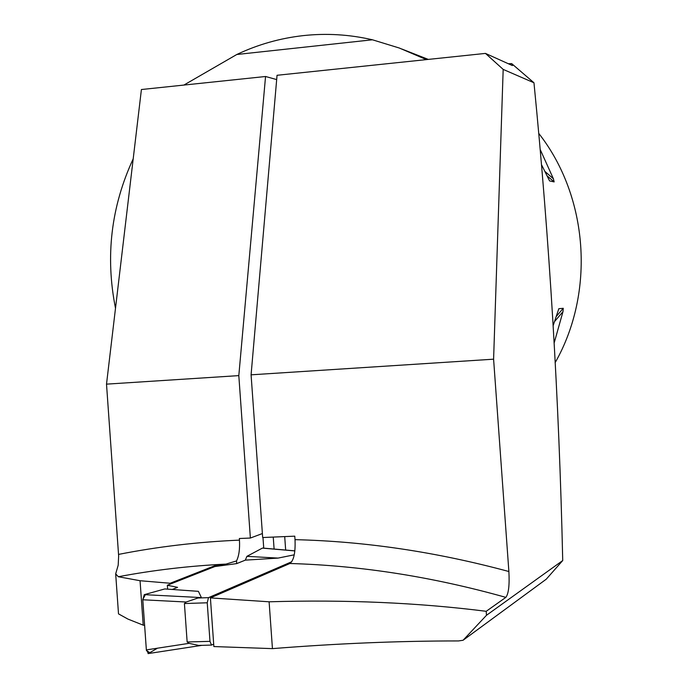 <?xml version="1.0" encoding="UTF-8"?>
<svg xmlns="http://www.w3.org/2000/svg" width="688" height="688" viewBox="0 0 688 688"><rect width="100%" height="100%" fill="white"/><g stroke="black" fill="none" stroke-linecap="round" stroke-linejoin="round"><path stroke-width="1.03" d="M486.493 615.278L486.21 611.305L505.861 597.373C432.786 576.828 360.796 565.536 289.889 563.498L210.408 597.898L269.111 601.794L272.439 648.629C337.24 643.469 399.264 640.906 458.509 640.941L463.076 640.261L486.493 615.278L562.724 560.548C559.077 399.298 549.488 240.035 533.965 82.775L503.177 69.402L493.597 359.188L251.086 374.822L277.049 75.284L485.461 53.406L511.777 65.291L512.56 65.532L511.683 63.614L508.329 63.735M562.724 560.548L546.246 579.201L463.076 640.261M511.683 63.614L533.965 82.775M486.21 611.305C418.373 602.697 346.004 599.532 269.111 601.794M505.861 597.373C508.613 593.718 509.619 585.101 508.879 571.522L493.597 359.188M289.889 563.498C293.836 560.462 295.548 552.516 295.023 539.659L294.774 536.167L262.67 537.526L251.086 374.822M183.902 85.063L236.792 54.498C257.88 44.522 280.016 38.227 303.202 35.621C326.404 33.093 349.487 34.486 372.449 39.792L399.272 48.014L426.405 59.607M503.177 69.402L485.461 53.406M140.06 580.724L170.16 583.252L214.794 565.725L226.042 564.091C189.26 565.897 153.355 570.12 118.336 576.733L140.06 580.724L143.207 625.16L127.942 619.088L118.508 613.868L115.679 573.887L118.19 565.201L118.646 555.973L106.511 384.145L141.41 89.526L265.551 76.497L238.813 375.614L250.372 538.042L262.386 533.553M285.666 550.056L284.703 536.588M273.248 537.079L274.099 549.05M276.671 79.576L265.551 76.497M143.207 625.16L144.618 625.34M250.372 538.042L239.347 538.506L239.458 540.132C239.957 549.024 238.968 555.964 236.517 560.935L236.706 563.601L245.324 560.135L278.021 558.097L294.249 554.82M226.042 564.091L236.517 560.935M118.336 576.733L115.679 573.887M170.22 584.121L170.16 583.252M236.706 563.601L214.854 566.559L214.794 565.725M238.813 375.614L106.511 384.145M210.408 597.898L213.865 646.557L272.439 648.629M262.979 537.509L263.736 548.147M115.498 308.258C105.187 256.426 111.086 206.606 133.205 158.808M538.885 133.567C588.481 196.949 595.275 292.297 555.121 362.705M540.381 149.915L553.401 178.785L554.141 181.907L549.6 180.935L541.74 165.146M553.186 325.536L558.828 308.706L563.257 308.293L562.99 311.655L554.124 343.088M213.693 644.114L211.5 645.077L209.978 641.345L207.234 602.783L208.498 597.648L291.772 561.726M214.854 566.559L167.347 585.256L177.573 587.337L172.232 589.478M148.436 653.488L146.355 649.902L142.803 599.773L144.265 594.656L164.785 588.945L198.393 591.336L201.403 597.597L197.92 598.018L186.207 602.017L184.418 603.548L187.145 641.99L189.14 643.332L198.72 645.439L201.274 645.31M142.803 599.773L186.207 602.017M144.265 594.656L201.403 597.597M262.911 548.155L294.842 550.925M262.403 548.104L246.906 556.343L245.324 560.135M278.021 558.097L246.906 556.343M146.355 649.902L189.14 643.332M167.623 589.152L167.347 585.256M157.457 648.191L149.829 652.671L146.406 650.47L142.786 599.506L145.564 594.294L164.785 588.945M295.023 539.659C365.199 541.336 436.484 551.957 508.879 571.522M236.792 54.498L372.449 39.792M118.56 554.408C157.767 546.668 198.067 541.912 239.458 540.132M410.014 52.52L408.139 51.686M553.401 178.785L544.896 171.424M554.141 181.907L546.891 175.646M556.145 316.626L563.257 308.293M554.562 321.528L562.99 311.655M208.498 597.648L197.92 598.018M207.234 602.783L184.418 603.548M209.978 641.345L187.145 641.99M401.801 49.011L428.297 59.409M262.713 548.061L294.851 550.847M211.5 645.077L198.72 645.439M148.049 653.6L201.928 645.344"/></g></svg>
